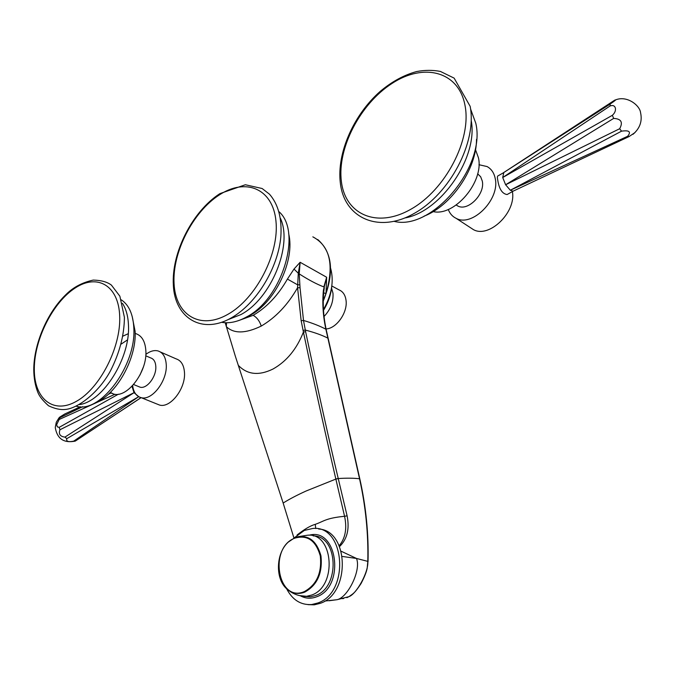 <?xml version="1.0" encoding="UTF-8"?>
<svg xmlns="http://www.w3.org/2000/svg" width="675" height="675" viewBox="0 0 675 675"><rect width="100%" height="100%" fill="white"/><g stroke="black" fill="none" stroke-linecap="round" stroke-linejoin="round"><path stroke-width="1.01" d="M330.623 268.245C334.117 281.045 331.729 294.832 323.452 309.606M346.84 597.679L348.958 596.641C356.282 594.253 368.744 572.147 367.808 561.372L367.808 561.136C368.415 533.807 365.673 506.385 359.564 478.879L325.873 329.206C323.004 315.917 322.177 302.94 323.401 290.267L326.641 277.248L300.13 262.28L294.005 269.047L287.415 279.07C278.142 295.304 266.726 307.387 253.167 315.326L237.912 320.827M244.941 317.824L250.358 315.174C275.51 301.868 295.287 259.833 288.655 233.651M221.628 322.312C229.365 323.663 237.718 321.857 246.67 316.879C282.167 298.763 302.383 231.82 279.003 211.714M339.576 546.531C347.178 539.182 349.684 528.947 347.102 515.827L344.571 516.291L335.829 478.972C327.78 444.26 314.93 386.885 303.421 332.058L301.16 320.718L297.574 287.702L300.038 287.769L299.219 273.881C308.399 279.796 316.609 284.141 323.84 286.926L326.641 277.248L326.025 293.33L323.679 293.034M323.283 300.594L326.025 293.33C334.336 264.777 329.94 245.945 312.837 236.841M323.705 292.739L323.848 291.22M293.937 538.009L283.154 503.035L235.507 356.738L225.197 322.718M226.547 322.76L226.277 326.59C233.778 333.855 245.438 333.686 261.242 326.076C275.771 317.512 287.879 304.72 297.574 287.702L298.282 273.232L300.13 262.28L299.219 273.881L298.24 273.679M347.102 515.827L338.234 478.533C329.586 442.488 318.718 393.55 305.623 331.72L303.505 320.448L300.038 287.769M329.029 600.758L336.884 599.721C347.524 597.991 361.471 570.181 356.484 558.444L341.246 551.273M308.062 604.64L314.246 604.825L320.254 603.332C350.781 593.485 348.95 530.179 318.684 529.04M293.76 538.203L304.307 530.44L312.727 528.474C345.043 524.652 350.198 592.405 317.697 603.037L311.69 604.53C300.763 605.213 292.393 599.915 286.571 588.651M342.394 556.462L356.484 558.444L367.808 561.372L367.2 568.164C366.483 571.978 364.433 577.117 361.032 583.571C354.248 593.873 353.219 593.502 348.958 596.641L337.129 599.695L324.802 601.045M343.693 598.523L342.115 598.649M297.093 534.971C304.417 529.225 310.458 525.682 315.233 524.348C323.814 521.412 325.527 518.147 344.571 516.291C347.161 528.508 345.372 538.304 339.204 545.687M323.401 290.267L323.865 291.102M323.873 291.001L324.321 287.66M287.415 279.07L297.624 284.825L299.835 284.825M294.005 269.047L298.282 273.232L299.202 273.442M323.494 310.357C328.185 302.645 330.944 294.646 331.771 286.377M331.568 288.166L332.986 293.288C333.534 301.843 330.548 309.58 324.034 316.491M326.059 328.936C336.496 328.598 347.887 312.348 346.03 300.299C345.271 294.941 342.908 291.448 338.926 289.828L331.822 285.981M156.946 404.013L159.494 405.042C170.37 408.485 185.87 388.37 184.469 372.381C183.878 364.973 181.077 360.458 176.074 358.847L160.372 351.979M145.842 354.383C150.103 351.135 154.145 349.979 157.95 350.916C162.937 352.519 165.696 357.05 166.244 364.517C167.543 380.658 151.943 401.06 141.117 397.642C136.342 396.293 133.515 392.268 132.646 385.577M131.971 386.286L134.038 392.673L138.907 396.807M138.476 386.522L140.046 387.163C146.821 389.323 156.575 376.557 155.807 366.449C155.486 361.733 153.748 358.881 150.601 357.885L145.741 355.784M139.995 374.996L143.378 367.006M127.448 339.93L121.129 344.123M110.118 392.597L113.628 394.057C127.322 398.301 147.378 371.739 145.868 350.933C145.243 341.348 141.809 335.551 135.548 333.534M128.225 333.728L122.909 336.133M95.521 402.545C116.26 395.035 136.713 358.484 135.127 331.383L132.114 316.128M76.258 406.232L76.747 406.342C100.609 413.429 136.392 365.175 133.827 328.042C133.135 314.39 128.984 304.999 121.373 299.886M82.671 406.688L59.915 417.673L59.155 419.487L114.961 394.276M111.333 392.85L108.245 394.343M59.155 419.487L56.633 424.702L57.367 426.895L59.189 427.351L118.403 394.192M59.974 429.747L134.038 392.673L64.935 437.113C60.058 436.497 58.404 434.042 59.974 429.747L59.189 427.351M66.8 438.657L138.662 396.714L73.71 441.138C68.335 442.26 66.032 441.433 66.8 438.657L64.935 437.113M73.71 441.138L75.541 440.927L141.117 397.642L159.494 405.042M75.541 440.927L74.773 441.273M59.915 417.673L58.987 417.892L59.67 417.15L64.775 413.977L80.384 406.747M470.095 227.45L473.445 229.635C489.097 238.553 516.417 212.279 512.392 191.607M503.221 172.918L498.142 175.795C497.289 175.905 497.171 177.407 497.787 180.301C499.163 189.068 502.267 193.809 507.102 194.543L508.418 193.809M478.955 164.717L487.08 166.556C491.366 168.927 494.075 172.901 495.205 178.478C500.234 199.268 472.154 227.483 456.123 218.329C452.444 216.548 449.82 213.578 448.259 209.444M514.004 190.747L513.034 191.202L510.317 190.24L505.617 184.764L502.706 177.525L503.812 172.505M456.199 205.023L457.726 205.951C467.758 211.756 485.359 194.071 482.279 181.035L480.651 176.757L477.664 173.796M433.139 211.596C454.418 216.692 484.093 181.988 478.457 157.832L475.495 149.681M424.077 216.152C451.246 205.816 476.542 169.172 476.516 139.387M394.225 221.375C431.494 231.036 486.152 166.995 475.816 123.331L470.593 109.021M612.352 115.315L502.706 177.525L610.073 105.967C612.807 104.988 614.579 105.68 615.389 108.059C615.811 110.675 614.798 113.096 612.352 115.315L613.659 118.412L505.617 184.764L619.658 128.739L621.557 131.161C629.294 130.056 631.336 131.76 627.666 136.274L510.317 190.24L621.557 131.161M610.149 104.068L503.314 172.825L614.63 100.212C616.916 99.132 615.423 100.423 610.149 104.068L610.073 105.967M634.947 132.612L629.033 136.586L513.034 191.202M627.666 136.266L629.033 136.586M619.658 128.739C623.202 122.242 621.202 118.8 613.651 118.412M227.686 319.781L240.924 314.567C271.148 298.73 293.034 245.194 280.412 218.295M227.948 314.297C199.842 330.505 175.365 314.769 174.057 283.382C172.37 252.197 192.89 211.933 219.316 194.94C245.683 177.517 272.945 188.494 275.965 221.155C279.399 253.564 256.087 298.595 227.948 314.297M301.16 320.718L303.505 320.448C312.491 323.123 319.942 326.05 325.873 329.206L326.168 329.468M303.058 330.396L305.277 330.058C314.499 332.463 322.043 335.154 327.881 338.141L328.168 338.369M335.829 478.972L338.226 478.533C346.823 478.001 353.928 478.077 359.53 478.769L359.8 478.946M367.808 561.136L368.01 561.651M253.167 315.326C256.964 317.495 259.656 321.081 261.242 326.076M238.41 365.437C247.362 374.701 258.879 375.907 272.945 369.056C286.563 361.437 296.722 349.102 303.421 332.058L305.623 331.72M309.142 535.224C337.61 527.023 345.398 587.107 316.55 596.827C310.981 598.919 305.657 598.615 300.569 595.907M313.183 535.899C338.091 535.376 340.504 587.343 315.546 595.544L310.542 596.784L304.121 596.27M297.65 536.743L307.462 535.233C333.433 532.035 337.593 586.423 311.588 595.072L306.577 596.312L299.422 595.586M294.781 537.73C307.716 533.942 316.448 540.008 320.979 555.913C322.684 573.151 317.242 585.233 304.653 592.178C298.409 594.481 292.688 593.57 287.474 589.444C275.062 579.935 275.636 553.314 288.309 542.067L294.781 537.73M304.315 591.604C316.659 584.795 321.992 572.948 320.321 556.057C315.883 540.456 307.327 534.507 294.637 538.211C268.448 547.982 277.898 603.172 304.315 591.604M328.16 338.335L359.834 478.988C366.01 506.604 368.744 534.102 368.035 561.482L368.027 561.819M283.154 503.035C289.263 499.196 296.924 495.172 306.146 490.987L335.855 479.073L338.251 478.634M315.233 524.348L315.765 528.55M79.439 404.612C103.14 401.524 130.452 357.767 128.469 325.266C128.123 316.238 126.107 308.922 122.437 303.311M34.307 368.736C34.358 339.128 52.971 302.257 75.212 287.98C97.428 273.274 118.867 285.601 119.703 316.583C120.884 347.363 100.001 388.176 76.545 401.245C53.097 414.788 33.927 398.52 34.307 368.736M471.234 120.606C478.322 157.545 440.724 211.882 404.873 217.957M341.356 181.212C337.196 148.373 360.062 104.017 391.973 83.481C423.765 62.488 458.899 71.28 465.058 105.671C471.724 139.759 445.357 189.962 410.974 209.182C376.684 228.926 345.043 214.296 341.356 181.212M219.957 193.598L245.354 184.748L262.128 188.511L269.494 194.197C278.277 204.272 282.057 218.455 280.834 236.756C277.999 268.321 256.196 303.944 231.221 317.925C201.623 334.901 174.715 317.647 173.348 285.196C171.357 252.99 192.147 211.655 219.62 193.809M323.274 301.016C334.496 273.206 332.657 252.712 317.756 239.532M323.831 291.423L323.873 290.976C322.574 303.227 323.333 316.052 326.16 329.434L328.143 338.302M314.246 604.825L311.69 604.53M288.309 542.067C275.594 553.34 275.029 579.859 287.474 589.444C292.95 594.11 299.312 596.396 306.577 596.312L310.542 596.784L304.636 596.413M113.628 394.057L110.346 392.386M33.75 369.453C33.927 343.685 47.292 312.491 65.846 294.68C73.06 287.364 82.198 282.496 93.26 280.083C101.183 280.268 107.232 281.939 111.409 285.103L119.872 296.207L124.411 317.36C124.267 335.019 119.618 352.839 110.472 370.837C98.364 393.272 77.296 408.603 65.298 409.447C60.353 409.978 54.759 408.746 48.49 405.743C42.922 400.722 39.412 396.352 37.952 392.631C35.252 385.948 33.851 378.262 33.75 369.571M133.591 384.522L140.046 387.163M88.661 432.262L141.041 397.626M55.299 427.233L56.303 422.238L58.978 417.876M75.212 441.121C63.931 443.323 57.291 438.885 55.299 427.815M507.102 194.543L513.152 191.185M473.445 229.635L456.123 218.329M456.258 204.981L457.726 205.951M340.301 182.756C336.749 153.124 353.573 114.784 380.219 91.387C391.888 81.565 404.063 74.95 416.737 71.525C425.014 69.997 432.903 69.964 440.421 71.44L454.132 78.123L470.154 106.329C477.183 142.113 449.896 193.793 414.037 213.502C378.211 233.93 344.031 217.679 340.327 182.925M615.828 99.799C627.438 95.318 640.01 105.73 640.575 112.742C642.448 121.171 639.908 128.368 632.973 134.342"/></g></svg>
